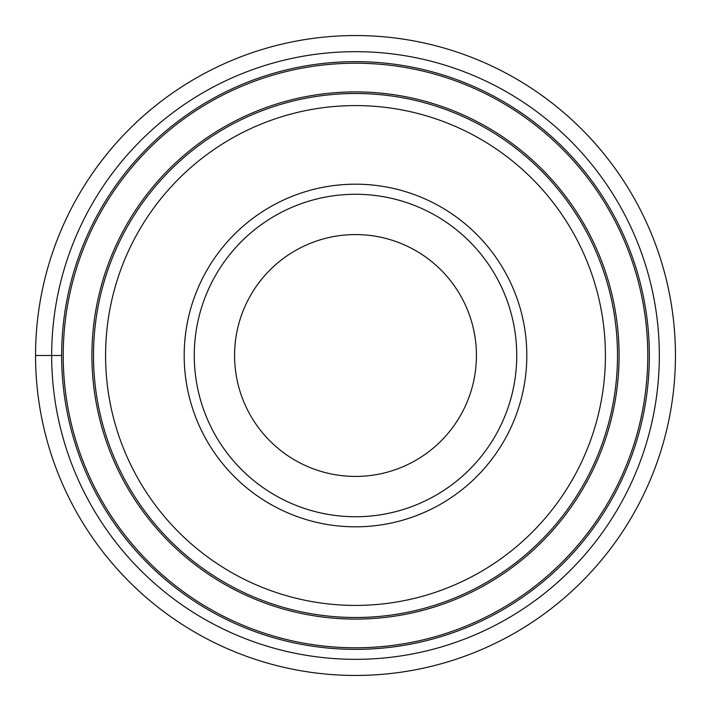 <?xml version="1.0" encoding="UTF-8"?>
<svg xmlns="http://www.w3.org/2000/svg" width="711" height="711" viewBox="0 0 711 711"><rect width="100%" height="100%" fill="white"/><g stroke="black" fill="none" stroke-linecap="round" stroke-linejoin="round"><path stroke-width="1.07" d="M35.55 355.5A319.95 319.95 0 0 0 355.5 675.45A319.95 319.95 0 0 0 675.45 355.5A319.95 319.95 0 0 0 355.5 35.55A319.95 319.95 0 0 0 35.55 355.5L61.644 355.5A293.856 293.856 0 0 0 355.5 649.356A293.856 293.856 0 0 0 649.356 355.5A293.856 293.856 0 0 0 355.5 61.644A293.856 293.856 0 0 0 61.644 355.5A293.856 293.856 0 0 0 355.5 649.356A293.856 293.856 0 0 0 649.356 355.5A293.856 293.856 0 0 0 355.5 61.644A293.856 293.856 0 0 0 61.644 355.5M93.497 355.5A262.004 262.004 0 0 0 355.5 617.504A262.004 262.004 0 0 0 617.504 355.5A262.004 262.004 0 0 0 355.5 93.497A262.004 262.004 0 0 0 93.497 355.5M605.417 355.5A249.917 249.917 0 0 0 355.5 105.584A249.917 249.917 0 0 0 105.584 355.5A249.917 249.917 0 0 0 355.5 605.417A249.917 249.917 0 0 0 605.417 355.5M184.185 355.5A171.315 171.315 0 0 0 355.5 526.815A171.315 171.315 0 0 0 526.815 355.5A171.315 171.315 0 0 0 355.5 184.185A171.315 171.315 0 0 0 184.185 355.5M194.263 355.5A161.237 161.237 0 0 0 355.5 516.737A161.237 161.237 0 0 0 516.737 355.5A161.237 161.237 0 0 0 355.5 194.263A161.237 161.237 0 0 0 194.263 355.5M476.423 355.5A120.923 120.923 0 0 0 355.5 234.577A120.923 120.923 0 0 0 234.577 355.5A120.923 120.923 0 0 0 355.5 476.423A120.923 120.923 0 0 0 476.423 355.5M51.672 355.5A303.828 303.828 0 0 0 355.5 659.328A303.828 303.828 0 0 0 659.328 355.5A303.828 303.828 0 0 0 355.5 51.672A303.828 303.828 0 0 0 51.672 355.5M63.217 355.5A292.283 292.283 0 0 1 355.5 63.217A292.283 292.283 0 0 1 647.783 355.5A292.283 292.283 0 0 1 355.5 647.783A292.283 292.283 0 0 1 63.217 355.5M619.085 356.069A263.585 263.585 0 0 0 355.784 91.915A263.585 263.585 0 0 0 91.915 355.5A263.585 263.585 0 0 0 355.216 619.085A263.585 263.585 0 0 0 619.085 356.069"/></g></svg>
